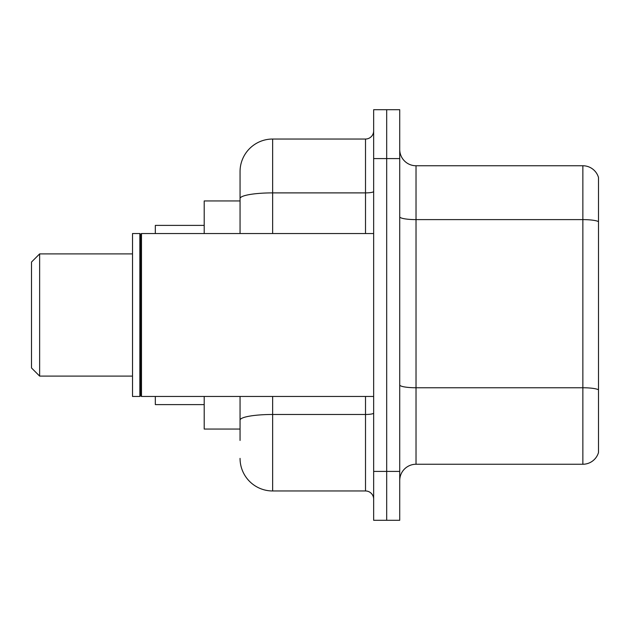 <?xml version="1.0" encoding="UTF-8"?>
<svg xmlns="http://www.w3.org/2000/svg" width="630" height="630" viewBox="0 0 630 630"><rect width="100%" height="100%" fill="white"/><g stroke="black" fill="none" stroke-linecap="round" stroke-linejoin="round"><path stroke-width="0.94" d="M240.054 229.934L240.054 189.543L240.054 200.946L204.207 200.946L204.207 233.533M240.054 429.054L204.207 429.054L204.207 396.467M240.054 440.457L240.054 396.467L240.054 440.457M373.653 471.413L373.653 520.293L386.686 520.293L386.686 471.413L386.686 520.293L399.727 520.293L399.727 471.413L386.686 471.413L386.686 158.587L386.686 471.413L373.653 471.413L373.653 158.587L386.686 158.587L386.686 109.707L386.686 158.587L399.727 158.587L399.727 471.413M399.727 158.587L399.727 109.707L373.653 109.707L373.653 158.587M272.64 396.467L272.64 490.967L365.51 490.967L365.51 396.467M240.054 233.533L240.054 171.62A32.587 32.587 0 0 1 272.64 139.033L365.51 139.033A8.143 8.143 0 0 0 373.653 130.89M240.054 171.62L240.054 189.543M373.653 499.11A8.143 8.143 0 0 0 365.51 490.967M272.64 490.967A32.587 32.587 0 0 1 240.054 458.38M399.727 480.54A16.293 16.293 0 0 1 416.02 464.247L582.86 464.247L582.86 165.753L416.02 165.753A16.293 16.293 0 0 1 399.727 149.46A16.293 16.293 0 0 0 416.02 165.753L416.02 464.247M598.5 177.487A16.293 16.293 0 0 0 582.86 165.753A16.293 16.293 0 0 1 598.5 177.487L598.5 452.513A16.293 16.293 0 0 1 582.86 464.247M598.5 221.87L598.5 389.789A16.293 2.827 180 0 0 582.86 387.757L416.02 387.757A16.293 2.827 -0 0 1 399.727 384.93M39.643 376.102L39.643 253.898L31.5 262.048L31.5 367.952L39.643 376.102L132.52 376.102M155.327 396.467L155.327 404.61L204.207 404.61M204.207 225.39L155.327 225.39L155.327 233.533M141.482 396.467L140.663 395.648L140.663 234.352L141.482 233.533L141.482 396.467L373.653 396.467M139.852 396.467L132.52 396.467L132.52 233.533L139.852 233.533L139.852 396.467L140.663 395.648M373.653 413.059A8.143 1.417 0 0 1 365.51 414.477L272.64 414.477A32.587 5.662 180 0 0 240.054 420.131M272.64 139.033L272.64 192.89L365.51 192.89L365.51 139.033M240.054 198.544A32.587 5.662 180 0 1 272.64 192.89L272.64 233.533M365.51 233.533L365.51 192.89A8.143 1.417 0 0 0 373.653 191.473M598.5 221.65A16.293 2.827 180 0 0 582.86 219.61L416.02 219.61A16.293 2.827 -0 0 1 399.727 216.783M39.643 253.898L132.52 253.898M140.663 234.352L139.852 233.533M141.482 233.533L373.653 233.533"/></g></svg>
